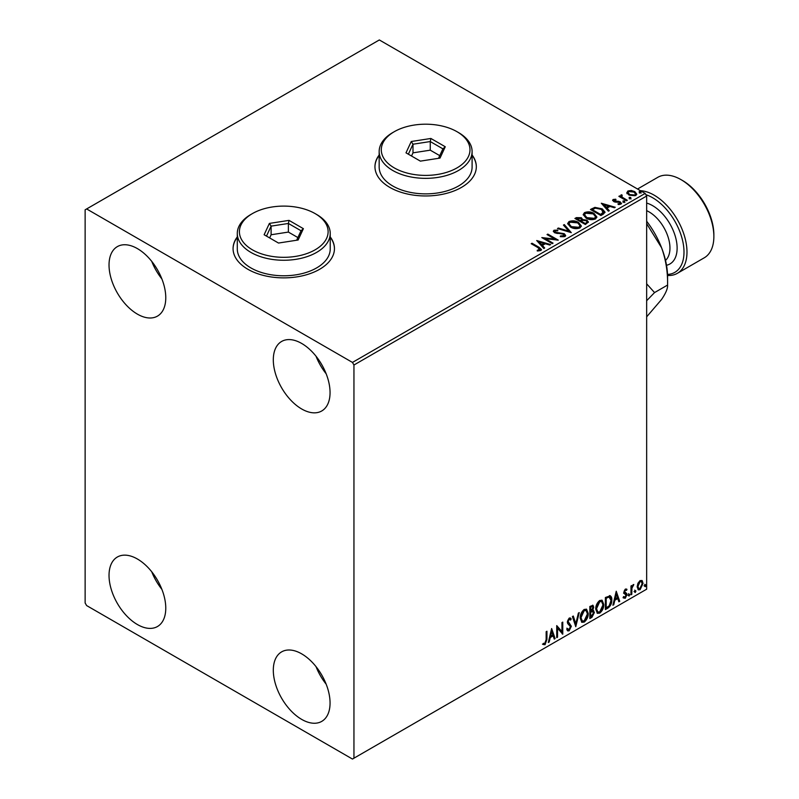 <?xml version="1.0" encoding="UTF-8"?>
<svg xmlns="http://www.w3.org/2000/svg" width="799" height="799" viewBox="0 0 799 799"><rect width="100%" height="100%" fill="white"/><g stroke="black" fill="none" stroke-linecap="round" stroke-linejoin="round"><path stroke-width="1.2" d="M237.293 236.913A50.687 29.263 0 0 0 233.068 248.609A50.687 29.263 0 0 0 247.92 269.303A50.687 29.263 0 0 0 303.161 275.645A50.687 29.263 0 0 0 334.451 248.609A50.687 29.263 0 0 0 330.227 236.913M237.293 237.253A50.687 29.263 0 0 0 233.068 248.779M379.165 155.006A50.687 29.263 0 0 0 374.951 166.701A50.687 29.263 0 0 0 389.792 187.385A50.687 29.263 0 0 0 445.033 193.738A50.687 29.263 0 0 0 476.324 166.701A50.687 29.263 0 0 0 472.099 155.006M379.165 155.346A50.687 29.263 0 0 0 374.951 166.871M301.682 719.39A40.13 23.171 60 0 1 275.465 684.024A40.13 23.171 60 0 1 281.618 651.874A40.13 23.171 60 0 1 301.682 653.862A40.13 23.171 60 0 1 327.9 689.217A40.13 23.171 60 0 1 321.747 721.377A40.13 23.171 60 0 1 301.682 719.39M326.162 684.184A40.13 23.171 60 0 1 316.034 666.646M137.408 314.137A40.13 23.171 60 0 1 111.191 278.781A40.13 23.171 60 0 1 117.343 246.621A40.13 23.171 60 0 1 137.408 248.609A40.13 23.171 60 0 1 163.615 283.975A40.13 23.171 60 0 1 157.463 316.124A40.13 23.171 60 0 1 137.408 314.137M161.887 278.941A40.13 23.171 60 0 1 151.75 261.393M301.682 408.978A40.13 23.171 60 0 1 275.465 373.622A40.13 23.171 60 0 1 281.618 341.463A40.13 23.171 60 0 1 301.682 343.45A40.13 23.171 60 0 1 327.9 378.816A40.13 23.171 60 0 1 321.747 410.966A40.13 23.171 60 0 1 301.682 408.978M326.162 373.782A40.13 23.171 60 0 1 316.034 356.234M137.408 624.538A40.13 23.171 60 0 1 111.191 589.183A40.13 23.171 60 0 1 117.343 557.023A40.13 23.171 60 0 1 137.408 559.01A40.13 23.171 60 0 1 163.615 594.376A40.13 23.171 60 0 1 157.463 626.526A40.13 23.171 60 0 1 137.408 624.538M161.887 589.342A40.13 23.171 60 0 1 151.75 571.794M85.133 209.807L85.133 602.985L86.632 605.572L352.459 759.05L353.947 758.191L353.947 365.013L352.459 362.426L86.632 208.948L85.133 209.807M637.932 583.27L640.099 580.553L642.266 580.763L643.045 583.45L640.099 589.692L638.341 589.852L637.143 586.846L637.932 583.27M641.837 580.404L643.045 583.45M630.98 594.796L630.98 585.977L631.789 585.507L631.789 586.806L633.797 584.498L631.909 588.264L631.789 594.336L630.98 594.796M625.407 589.033L626.965 589.392L626.486 590.421L625.457 590.091L624.678 591.729L626.696 593.517L626.965 594.726L625.267 598.251L623.61 598.012L624.069 596.933L625.178 597.223L626.156 595.235L624.139 593.447L623.879 592.239L625.407 589.033M626.526 589.043L626.965 589.392L626.366 589.053L625.937 589.992M626.486 590.421L624.858 589.752L624.089 591.38L624.678 591.729M624.089 591.38L626.696 593.517L626.096 593.168L626.965 594.726M624.069 596.933L625.178 597.223M625.967 594.506L624.139 593.447M609.457 595.585C611.145 595.974 611.934 597.432 611.814 599.979C611.934 603.395 610.606 606.121 607.809 608.169L605.382 609.577L605.382 597.502L610.356 595.804M592.149 610.017L594.396 612.493L591.929 617.347L589.832 618.556L589.832 606.481L592.998 605.282L593.727 607.23L592.738 610.366L593.627 610.516M575.759 626.676L572.414 616.538L573.292 616.039L575.829 623.719L578.376 613.103L579.245 612.593L575.759 626.676M557.532 637.202L556.733 637.662L556.733 625.597L561.957 631.58L561.957 622.571L562.766 622.111L562.766 634.186L557.532 628.224L557.532 637.202L556.733 636.973M546.146 639.739L546.146 631.709L546.945 631.24L546.945 639.39L545.038 644.723L543.06 644.473L543.47 643.305L545.028 643.495L546.146 639.739M353.947 758.191L646.661 589.193L646.661 196.015L353.947 365.013M551.64 628.533L555.125 638.591L554.246 639.1L553.178 635.854L550.241 637.542L549.163 642.036L548.284 642.536L551.64 628.533M569.138 630.811L567.779 630.91L566.781 629.532L567.44 628.543L569.078 629.612L570.536 626.716L567.729 623.59L567.32 621.992L569.188 618.096L570.376 618.017L571.205 618.965L570.576 620.074L569.178 619.335L568.119 621.472L571.345 626.276L569.138 630.811L567.49 630.691M567.949 629.392L569.078 629.612M569.977 619.734L568.578 618.995L569.907 619.285L568.578 618.995L567.53 621.133L568.119 621.472M580.184 618.136C580.124 614.731 581.452 611.834 584.159 609.447L586.576 609.238L588.224 613.442C588.274 616.858 586.945 619.744 584.219 622.101L581.842 622.301L580.184 618.136M595.734 609.168C595.674 605.752 596.993 602.855 599.699 600.478L602.126 600.259L603.774 604.463C603.824 607.879 602.486 610.766 599.769 613.133L597.382 613.322L595.734 609.168M616.239 591.24L619.724 601.297L618.845 601.797L617.777 598.551L614.84 600.249L613.762 604.733L612.893 605.243L616.239 591.24M628.433 595.415L629.103 594.027L629.772 594.646L629.103 596.034L627.834 595.075M629.103 594.027L629.772 594.646L629.183 594.296L628.503 595.694M634.596 591.859L635.275 590.461L635.944 591.08L635.275 592.478L634.006 591.51M635.275 590.461L635.944 591.08L635.345 590.741L634.676 592.129M644.653 586.057L645.322 584.658L645.991 585.277L645.322 586.676L644.054 585.707M645.322 584.658L645.991 585.277L645.392 584.938L644.723 586.326M626.935 192.988L627.844 191.001L631.27 190.482L634.766 191.6L636.773 194.137L635.754 195.565L628.863 195.006L626.845 192.449M621.742 195.615L622.241 197.223L627.305 200.289L626.506 200.759L618.865 196.344L619.664 195.875L620.793 196.534L620.933 194.996L621.802 194.796L622.231 195.485L621.562 196.444M619.455 196.694L620.793 197.223L620.933 194.996L620.933 195.685L621.802 194.796M612.683 200.619L613.153 199.48L615.789 199.211L615.979 199.87L614.141 200L614.391 201.038L618.965 201.348L621.512 203.286L620.923 204.135L618.226 204.494L617.987 203.815L619.894 203.645L619.644 202.367L615.06 202.057L613.632 201.528L613.153 199.48L612.603 200.259M614.141 200L614.391 201.728L615.28 202.017L615.28 201.328M619.035 204.554L619.894 204.334L619.644 202.367M603.335 214.132L600.898 215.53L590.451 209.498L594.895 207.37L602.236 208.879L605.033 212.125L603.335 214.132M585.357 224.509L574.9 218.477L576.379 217.618L581.382 217.727L582.621 219.575L586.945 220.164L588.414 222.022L585.357 224.509M582.651 219.306L582.621 220.264L586.945 220.854L586.945 220.164M571.285 232.639L557.482 228.534L558.351 228.025L568.828 231.141L563.435 225.088L564.314 224.589L571.285 232.639M553.058 243.156L552.249 243.625L541.802 237.583L554.816 239.071L547.025 234.566L547.824 234.107L558.281 240.139L545.278 238.671L553.058 243.156M538.166 247.72L531.205 243.705L532.014 243.236L539.075 247.31L541.532 249.568L540.823 250.526L537.647 250.976L537.248 250.277L540.094 249.378L540.094 250.077L539.744 250.606L538.166 247.72M352.459 362.426L645.173 193.428L379.335 39.95L86.632 208.948M536.708 240.529L550.641 244.554L549.772 245.053L545.337 243.745L542.411 245.433L544.678 247.99L543.809 248.499L536.708 240.529M560.409 236.684L563.794 236.724L563.485 234.167L554.556 232.729L553.327 231.221L553.987 230.242L557.772 230.102L557.792 230.831L555.045 230.861L555.315 232.239L564.294 233.708L565.682 235.525L564.923 236.614L560.289 236.654L560.409 235.975L564.244 235.585M555.045 230.861L554.776 231.77M570.526 227.086L567.66 223.54L568.958 221.603C572.364 220.374 575.55 220.644 578.516 222.422L581.342 225.977L580.004 227.905C576.628 229.103 573.462 228.834 570.526 227.086M586.076 218.117L583.2 214.561L584.498 212.624C587.914 211.395 591.1 211.675 594.066 213.443L596.883 216.998L595.555 218.936C592.169 220.125 589.013 219.855 586.076 218.117M601.307 203.236L615.24 207.251L614.371 207.76L609.947 206.442L607.01 208.139L609.287 210.696L608.409 211.206L601.307 203.236M623.22 201.797L623.02 200.909L624.558 201.028L624.758 201.917L623.22 201.797L623.02 200.909L623.02 201.598L624.558 201.718L624.558 201.028L624.758 201.917M629.382 198.242L629.183 197.353L630.721 197.463L630.92 198.352L629.382 198.242L629.183 197.353L629.183 198.042L630.721 198.152L630.721 197.463L630.92 198.352M639.43 192.439L639.23 191.55L640.778 191.66L640.978 192.549L639.43 192.439L639.23 191.55L639.23 192.239L640.778 192.349L640.778 191.66L640.978 192.549M645.173 193.428L646.661 196.015M476.324 166.871A50.687 29.263 0 0 0 472.099 155.346M334.451 248.779A50.687 29.263 0 0 0 330.227 237.253M531.804 244.045L532.014 243.236M532.014 243.925L541.462 249.897M537.248 250.966L539.065 250.826L539.065 250.137M539.065 250.826L539.744 250.606M537.397 241.308L549.852 245.003M544.279 248.229L542.411 245.433M539.295 241.947L541.682 245.313L543.929 244.015L543.929 243.325L539.295 241.947L541.682 244.624L543.929 243.325M541.682 245.313L541.682 244.624M543.05 238.312L554.816 239.76L554.816 239.071M547.625 234.916L547.824 234.107M547.824 234.796L557.043 240.119M552.459 243.505L545.278 239.36L545.278 238.671M560.409 236.664L560.409 235.975M563.794 236.724L564.334 235.945M553.387 231.56L553.987 230.242M553.987 230.931L557.772 230.791L557.772 230.102M555.045 231.56L555.315 232.239M555.315 232.928L557.153 233.428L557.153 232.739M557.153 233.428L559.19 233.458L559.19 232.769M559.19 233.458L564.294 234.397L564.294 233.708M564.294 234.397L565.622 235.855M558.271 228.764L558.351 228.025M558.351 228.714L568.828 231.83L568.828 231.141M563.844 225.548L564.314 224.589M564.314 225.278L570.726 232.469M567.689 223.9L568.958 221.603M568.958 222.292C572.364 221.063 575.55 221.333 578.516 223.111L578.516 222.422M578.516 223.111L581.312 226.317M569.068 224.149L571.325 227.316L578.905 227.995L579.964 226.017M577.707 222.881L570.067 222.202L569.028 223.77L571.325 226.626L578.905 227.306L579.994 225.668L577.707 222.881M578.905 227.995L578.905 227.306M571.325 227.316L571.325 226.626M575.5 218.816L581.382 218.417L581.382 217.727M581.382 218.417L582.621 220.264M586.945 220.854L588.354 222.352M586.007 223.59L587.045 221.792L586.136 220.634L583.01 220.284L581.203 221.183L581.203 221.872L585.088 224.12L586.965 222.122M580.543 221.013L581.492 219.316L580.593 218.197L576.778 218.626L576.778 219.316L580.124 221.253L581.402 219.645M580.124 221.253L580.543 220.324M576.778 218.626L580.124 220.564M585.088 224.12L586.007 222.891M581.203 221.183L585.088 223.43M583.23 214.921L584.498 212.624M584.498 213.313C587.914 212.085 591.1 212.364 594.066 214.132L594.066 213.443M594.066 214.132L596.853 217.338M584.608 215.171L586.875 218.337L594.456 219.016L595.505 217.048M593.258 213.902L585.607 213.223L584.578 214.801L586.875 217.648L594.456 218.327L595.545 216.689L593.258 213.902M594.456 219.016L594.456 218.327M586.875 218.337L586.875 217.648M591.05 209.847L594.895 208.06L594.895 207.37M594.895 208.06L602.236 209.568L602.236 208.879M602.236 209.568L605.003 212.464M603.385 213.243L601.437 209.338L595.455 208.179L592.329 209.658L592.329 210.347L600.638 215.141L603.385 213.243L603.565 212.184M592.329 209.658L600.638 214.452L603.615 211.835L603.615 212.524M600.638 215.141L600.638 214.452M601.997 204.005L614.451 207.71M608.878 210.926L607.01 208.139M603.894 204.654L606.281 208.01L608.528 206.711L608.528 206.022L603.894 204.654L606.281 207.321L608.528 206.022M606.281 208.01L606.281 207.321M613.153 200.169L614.531 199.86M615.789 199.85L615.789 199.211M614.141 200.689L614.391 201.728L614.141 200.689M615.28 202.017L618.965 202.037L618.965 201.348M618.965 202.037L620.404 202.566L620.404 201.877M620.404 202.566L621.442 203.615M619.894 204.334L619.644 203.056L619.894 204.334M623.22 202.487L623.02 201.598M624.558 201.718L624.758 202.606M619.664 196.574L619.664 195.875M621.742 196.304L622.241 197.223M622.241 197.912L626.706 200.639M629.382 198.931L629.183 198.042M630.721 198.152L630.92 199.041M626.935 193.678L627.844 191.001M627.844 191.69L631.27 191.171L631.27 190.482M631.27 191.171L634.766 192.289L634.766 191.6M634.766 192.289L636.723 194.477M628.154 192.919L629.682 195.236L634.815 195.715L635.465 194.307M633.967 192.07L628.783 191.55L628.094 192.559L629.682 194.537L634.815 195.026L635.525 193.967L633.967 192.07M634.815 195.715L634.815 195.026M629.682 195.236L629.682 194.537M639.43 193.128L639.23 192.239M640.778 192.349L640.978 193.238M546.346 631.59L546.346 639.05L544.439 644.384L545.038 644.723M544.439 644.384L542.461 644.124M551.5 629.103L555.125 638.591M550.241 637.542L549.642 637.202L552.578 635.505L553.178 635.854M549.642 637.202L548.563 641.687L549.163 642.036M551.7 631.41L551.11 631.06L549.982 635.764L550.581 636.104L552.828 634.806L551.7 631.41L550.581 636.104M556.733 625.667L561.957 631.58M562.166 622.451L562.166 633.787M562.246 633.887L562.766 634.186M556.943 636.853L556.943 627.874L557.532 628.224M566.841 628.194L568.479 629.262M570.057 617.897L571.205 618.965M570.606 618.626L570.126 619.475M567.53 621.133L568.608 622.751M568.009 622.411L569.597 623.38M569.008 623.04L571.345 626.276M570.746 625.927L568.538 630.471M572.883 616.269L575.829 623.719M578.456 613.053L575.44 625.687M586.276 609.098L588.224 613.442M587.635 613.093C587.684 616.508 586.346 619.405 583.62 621.762L584.219 622.101M583.62 621.762L581.552 622.101M585.827 610.426L583.59 610.326L580.394 617.327L582.022 620.813M587.425 613.902L586.116 610.556L584.189 610.666L580.993 617.667L582.311 621.023L584.189 620.883L587.425 613.902M583.59 610.326L584.189 610.666M580.394 617.327L580.993 617.667M592.668 605.173L593.727 607.23M593.128 606.88L592.678 609.048M593.297 610.396L594.396 612.493M593.797 612.154L591.33 616.998L591.929 617.347M591.33 616.998L589.832 617.867M592.698 611.505L590.042 612.014L590.042 616.508L590.641 616.848L593.587 612.963L592.329 611.535L590.641 612.364L590.641 616.848M592.169 606.511L590.042 606.91L590.042 610.776L590.641 611.125L592.918 607.709L592.508 606.571L590.641 607.25L590.641 611.125M590.88 606.431L591.47 606.771M590.042 606.91L590.641 607.25M590.042 612.014L590.641 612.364M591.729 611.185L592.439 611.265M601.827 600.119L603.774 604.463M603.175 604.124C603.225 607.54 601.897 610.426 599.17 612.783L599.769 613.133M599.17 612.783L597.103 613.123M601.377 601.447L599.14 601.347L595.944 608.349L597.572 611.834M602.965 604.923L601.667 601.577L599.739 601.687L596.533 608.698L597.862 612.044L599.739 611.904L602.965 604.923M599.14 601.347L599.739 601.687M595.944 608.349L596.533 608.698M610.046 595.664L611.215 599.63C611.335 603.045 610.007 605.782 607.21 607.829L607.809 608.169M607.21 607.829L605.382 608.888M611.215 599.63L611.814 599.979M609.557 597.013L608.429 596.633L605.592 597.932L605.592 607.53L606.191 607.869L609.198 605.822L611.015 600.439L609.028 596.973L606.191 598.281L606.191 607.869M605.592 597.932L606.191 598.281M608.429 596.633L609.267 596.793M616.099 591.809L619.724 601.297M614.84 600.249L614.241 599.899L617.178 598.211L617.777 598.551M614.241 599.899L613.163 604.394L613.762 604.733M616.299 594.106L615.709 593.767L614.581 598.471L615.18 598.811L617.427 597.512L616.299 594.106L615.18 598.811M625.897 590.081L624.858 589.752M625.078 592.518L626.096 593.168M626.366 594.376L624.668 597.912L625.267 598.251M624.668 597.912L623.01 597.672M623.47 596.583L624.578 596.873M623.54 593.098L625.108 594.086M628.503 593.677L629.183 594.296M631.19 585.857L631.789 586.806M633.038 584.648L633.417 585.657M631.6 586.696L631.31 587.924L631.909 588.264M631.31 587.924L631.19 593.987L631.789 594.336M634.676 590.121L635.345 590.741M642.446 583.1L639.5 589.342L640.099 589.692M639.5 589.342L638.061 589.642M640.998 581.442L639.5 581.292L637.352 586.047L638.551 588.473M642.236 583.919L641.307 581.562L640.099 581.642L637.952 586.396L638.82 588.693L640.099 588.603L642.236 583.919M639.5 581.292L640.099 581.642M637.352 586.047L637.952 586.396M644.723 584.319L645.392 584.938M667.515 274.427A44.354 25.608 -120 0 0 683.045 242.646A44.354 25.608 -120 0 0 652.633 197.743A44.354 25.608 -120 0 0 645.902 194.696M640.448 190.701A46.462 26.826 60 0 1 654.131 195.156A46.462 26.826 60 0 1 684.483 236.095A46.462 26.826 60 0 1 677.362 273.328A46.462 26.826 60 0 1 667.545 275.465M682.506 180.494L681.008 179.635L682.506 180.494A44.354 25.608 60 0 1 713.867 234.816L713.867 236.544A46.462 26.826 -120 0 0 681.008 179.635L681.008 179.635A46.462 26.826 -120 0 0 657.777 177.328L637.532 189.023M677.362 273.328L704.239 257.807A46.462 26.826 -120 0 0 713.867 236.544M646.661 300.714L654.551 292.584L646.661 283.815M646.661 221.233A63.361 36.584 60 0 1 661.572 247.73A63.361 36.584 60 0 1 667.574 277.063L667.574 285.063C667.874 288.299 665.877 293.093 661.572 299.465L646.661 316.823M646.661 223.68L661.572 247.73C665.847 259.595 667.844 272.04 667.574 285.063L654.551 292.584M394.277 167.9A44.354 25.608 0 0 0 456.998 167.9A44.354 25.608 0 0 0 456.998 131.695L458.486 132.554A46.462 26.826 180 0 1 472.099 151.52A46.462 26.826 180 0 1 443.415 176.309A46.462 26.826 180 0 1 392.778 170.487A46.462 26.826 180 0 1 379.165 151.52A46.462 26.826 180 0 1 392.778 132.554L394.277 131.695A44.354 25.608 0 0 0 394.277 167.9M379.165 151.52L379.165 167.041A46.462 26.826 0 0 0 392.778 186.007A46.462 26.826 0 0 0 443.415 191.83A46.462 26.826 0 0 0 472.099 167.041L472.099 151.52M430.891 138.467L445.263 146.756L440.009 158.092L420.374 161.128L406.002 152.839L411.265 141.503L430.891 138.467L430.262 141.553L412.993 144.22L408.359 154.197M458.486 132.554L456.998 131.695A44.354 25.608 0 0 0 394.277 131.695M439.75 155.645L430.262 150.172L412.993 152.839L412.993 144.22L411.265 141.503M412.993 152.839L411.515 156.015M430.262 150.172L430.262 141.553L442.906 148.854L438.511 158.322M445.263 146.756L442.906 148.854M252.394 249.817A44.354 25.608 0 0 0 315.126 249.817A44.354 25.608 0 0 0 315.126 213.603L316.614 214.462A46.462 26.826 180 0 1 330.227 233.428A46.462 26.826 180 0 1 301.543 258.217A46.462 26.826 180 0 1 250.906 252.404A46.462 26.826 180 0 1 237.293 233.428A46.462 26.826 180 0 1 250.906 214.462L252.394 213.603A44.354 25.608 0 0 0 252.394 249.817M237.293 233.428L237.293 248.948A46.462 26.826 0 0 0 250.906 267.925A46.462 26.826 0 0 0 301.543 273.737A46.462 26.826 0 0 0 330.227 248.948L330.227 233.428M289.018 220.374L303.39 228.674L298.127 240.01L278.501 243.046L264.129 234.746L269.393 223.41L289.018 220.374L288.389 223.46L271.111 226.127L266.486 236.105M316.614 214.462L315.126 213.603A44.354 25.608 0 0 0 252.394 213.603M297.877 237.563L288.389 232.08L271.111 234.756L271.111 226.127L269.393 223.41M271.111 234.756L269.643 237.922M288.389 232.08L288.389 223.46L301.033 230.761L296.639 240.239M303.39 228.674L301.033 230.761M539.075 248L539.075 247.31M576.379 218.307L576.379 217.618M592.029 209.278L592.029 208.589M601.497 214.641L601.497 213.952M616.868 202.007L616.868 201.318M624.738 199.5L624.738 198.811M546.346 639.05L546.945 639.39M590.451 611.784L591.05 612.124M606.121 597.632L606.711 597.972M631.19 591.02L631.789 591.37M665.517 260.404A29.573 17.069 -120 0 0 667.844 236.294A29.573 17.069 -120 0 0 649.048 211.885A29.573 17.069 -120 0 0 646.661 210.656M646.661 203.076A34.637 19.995 60 0 1 652.633 205.673A34.637 19.995 60 0 1 676.024 239.071A34.637 19.995 60 0 1 666.516 265.268M579.994 225.668L579.994 226.357M569.028 223.77L569.028 224.459M581.492 219.316L581.492 220.015M587.045 221.792L587.045 222.482M595.545 216.689L595.545 217.378M584.578 214.801L584.578 215.49M613.892 200.369L613.892 201.058M620.234 203.156L620.234 203.845M635.525 193.967L635.525 194.656M628.094 192.559L628.094 193.248M586.116 610.556L585.517 610.206M582.311 621.023L581.722 620.673M592.508 606.571L591.919 606.221M601.667 601.577L601.068 601.228M597.862 612.044L597.262 611.704M626.116 590.101L625.527 589.752M625.138 592.648L624.538 592.299M624.428 597.243L623.829 596.893M625.747 594.326L625.158 593.977M641.307 581.562L640.708 581.213M638.82 588.693L638.221 588.354"/></g></svg>
